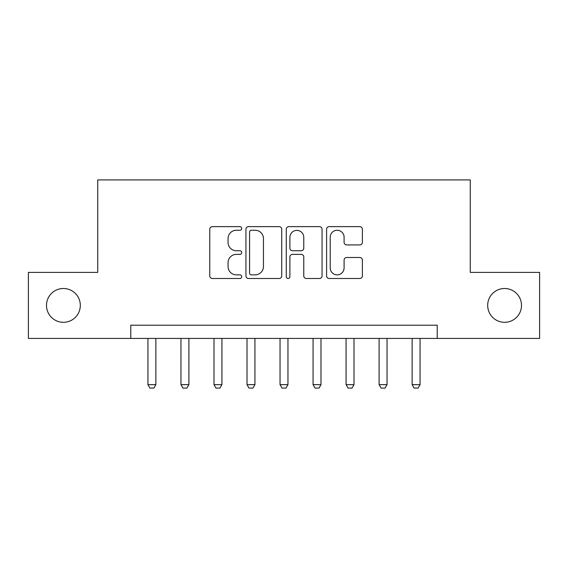 <?xml version="1.0" encoding="UTF-8"?>
<svg xmlns="http://www.w3.org/2000/svg" width="568" height="568" viewBox="0 0 568 568"><rect width="100%" height="100%" fill="white"/><g stroke="black" fill="none" stroke-linecap="round" stroke-linejoin="round"><path stroke-width="0.85" d="M241.734 228.442A1.818 1.818 0 0 0 239.916 226.632L212.361 226.632A2.591 2.591 0 0 0 209.769 229.224L209.769 275.899A2.591 2.591 0 0 0 212.361 278.49L239.916 278.49A1.818 1.818 0 0 0 241.734 276.68A1.818 1.818 0 0 0 239.916 274.862L236.352 274.862A8.3 8.3 0 0 1 228.052 266.562L228.052 262.679A8.3 8.3 0 0 1 236.352 254.379L239.916 254.379A1.818 1.818 0 0 0 241.734 252.561A1.818 1.818 0 0 0 239.916 250.744L236.352 250.744A8.3 8.3 0 0 1 228.052 242.451L228.052 238.56A8.3 8.3 0 0 1 236.352 230.26L239.916 230.26A1.818 1.818 0 0 0 241.734 228.442M487.685 305.399A16.905 16.905 0 0 0 504.597 322.304A16.905 16.905 0 0 0 521.502 305.399A16.905 16.905 0 0 0 504.597 288.494A16.905 16.905 0 0 0 487.685 305.399M46.498 305.399A16.905 16.905 0 0 0 63.403 322.304A16.905 16.905 0 0 0 80.315 305.399A16.905 16.905 0 0 0 63.403 288.494A16.905 16.905 0 0 0 46.498 305.399M359.785 244.914A2.591 2.591 0 0 0 362.377 242.316L362.377 229.224A2.591 2.591 0 0 0 359.785 226.632L329.184 226.632A2.591 2.591 0 0 0 326.593 229.224L326.593 275.899A2.591 2.591 0 0 0 329.184 278.49L359.785 278.49A2.591 2.591 0 0 0 362.377 275.899L362.377 260.08A2.591 2.591 0 0 0 359.785 257.489L346.693 257.489A2.591 2.591 0 0 0 344.094 260.08L344.094 267.926A6.937 6.937 0 0 1 337.158 274.862A6.937 6.937 0 0 1 330.221 267.926L330.221 237.197A6.937 6.937 0 0 1 337.158 230.26A6.937 6.937 0 0 1 344.094 237.197L344.094 242.316A2.591 2.591 0 0 0 346.693 244.914L359.785 244.914M130.775 338.421L28.4 338.421L28.4 272.377L97.746 272.377L97.746 179.914L470.254 179.914L470.254 272.377L539.6 272.377L539.6 338.421L437.225 338.421L437.225 325.216L130.775 325.216L130.775 338.421L437.225 338.421M281.728 229.224A2.591 2.591 0 0 0 279.136 226.632L248.535 226.632A2.591 2.591 0 0 0 245.944 229.224L245.944 275.899A2.591 2.591 0 0 0 248.535 278.49L279.136 278.49A2.591 2.591 0 0 0 281.728 275.899L281.728 229.224M288.863 226.632L319.464 226.632A2.591 2.591 0 0 1 322.056 229.224L322.056 275.899A2.591 2.591 0 0 1 319.464 278.49L306.365 278.49A2.591 2.591 0 0 1 303.774 275.899L303.774 256.97A2.591 2.591 0 0 0 301.182 254.379L292.492 254.379A2.591 2.591 0 0 0 289.9 256.97L289.9 276.68A1.818 1.818 0 0 1 288.082 278.49A1.818 1.818 0 0 1 286.272 276.68L286.272 229.224A2.591 2.591 0 0 1 288.863 226.632M251.39 230.26A1.818 1.818 0 0 0 249.579 232.078L249.579 273.045A1.818 1.818 0 0 0 251.39 274.862L255.153 274.862A8.3 8.3 0 0 0 263.453 266.562L263.453 238.56A8.3 8.3 0 0 0 255.153 230.26L251.39 230.26M303.774 237.325A6.937 6.937 0 0 0 296.837 230.388A6.937 6.937 0 0 0 289.9 237.325L289.9 248.152A2.591 2.591 0 0 0 292.492 250.744L301.182 250.744A2.591 2.591 0 0 0 303.774 248.152L303.774 237.325M147.943 338.421L147.943 384.657L155.866 384.657L155.866 338.421M155.866 384.657L153.885 388.086L149.924 388.086L147.943 384.657M180.965 338.421L180.965 384.657L188.895 384.657L188.895 338.421M188.895 384.657L186.915 388.086L182.946 388.086L180.965 384.657M213.994 338.421L213.994 384.657L221.918 384.657L221.918 338.421M221.918 384.657L219.937 388.086L215.975 388.086L213.994 384.657M247.016 338.421L247.016 384.657L254.94 384.657L254.94 338.421M254.94 384.657L252.959 388.086L248.997 388.086L247.016 384.657M280.038 338.421L280.038 384.657L287.962 384.657L287.962 338.421M287.962 384.657L285.981 388.086L282.019 388.086L280.038 384.657M313.06 338.421L313.06 384.657L320.984 384.657L320.984 338.421M320.984 384.657L319.003 388.086L315.041 388.086L313.06 384.657M346.082 338.421L346.082 384.657L354.006 384.657L354.006 338.421M354.006 384.657L352.025 388.086L348.063 388.086L346.082 384.657M379.105 338.421L379.105 384.657L387.035 384.657L387.035 338.421M387.035 384.657L385.054 388.086L381.085 388.086L379.105 384.657M412.134 338.421L412.134 384.657L420.057 384.657L420.057 338.421M420.057 384.657L418.076 388.086L414.115 388.086L412.134 384.657"/></g></svg>
